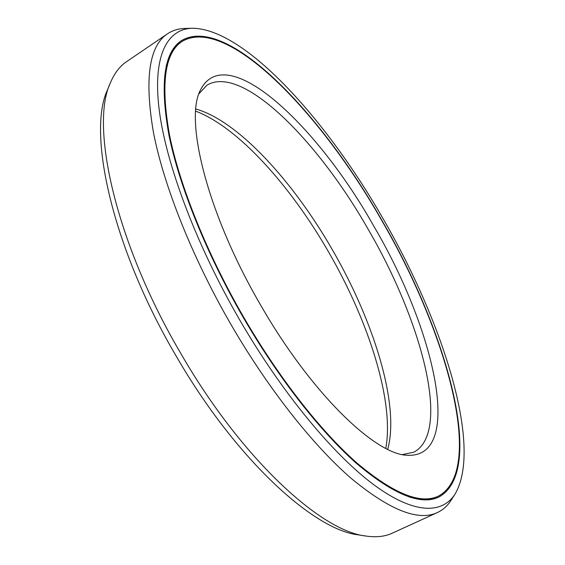 <?xml version="1.0" encoding="UTF-8"?>
<svg xmlns="http://www.w3.org/2000/svg" width="565" height="565" viewBox="0 0 565 565"><rect width="100%" height="100%" fill="white"/><g stroke="black" fill="none" stroke-linecap="round" stroke-linejoin="round"><path stroke-width="0.85" d="M385.796 448.377C394.462 401.468 368.691 321.315 328.696 252.174C290.7 186.005 238.261 127.231 195.702 111.164M182.029 41.471C227.144 14.57 321.386 113.869 382.004 220.957C446.025 330.765 486.253 470.341 438.348 496.148C420.53 504.658 393.381 493.612 356.925 463.01C321.167 431.575 279.145 378.303 243.798 317.41C206.854 253.607 179.635 185.44 169.479 134.887C160.502 84.023 164.683 52.877 182.029 41.471L181.054 42.128C174.204 46.662 169.253 54.636 166.223 66.049M374.016 226.53C434.443 328.908 465.398 459.776 406.235 455.228C373.959 453.413 310.701 392.357 260.882 305.488C207.44 214.22 184.19 119.886 200.413 90.125C226.134 38.688 317.65 125.861 374.016 226.53M198.951 93.783L206.91 85.23C242.152 63.725 318.378 141.321 368.444 229.778C421.483 320.567 451.725 432.352 413.785 452.205L402.344 454.585M387.717 449.337C399.964 405.126 373.945 321.556 332.552 250.09C293.228 181.492 238.084 120.854 195.871 109.017M454.973 494.206C482.997 447.056 442.932 322.198 383.699 219.771C327.192 120.684 244.984 28.504 192.305 28.25C167.459 28.921 152.621 55.045 159.09 108.996C165.658 162.882 195.737 244.094 239.835 320.171C282.21 393.198 333.428 454.691 373.627 484.608C413.905 514.411 442.035 514.27 454.973 494.206L451.004 500.371C447.487 505.887 442.946 509.948 437.388 512.547C418.382 521.587 389.582 510.139 350.985 478.202C313.123 445.333 268.643 389.341 231.346 325.15C192.354 257.859 163.836 185.864 153.447 132.528C144.343 78.902 149.026 45.991 167.501 33.801L126.504 61.712C119.745 66.253 114.363 73.323 110.352 82.928C89.8 125.705 115.479 242.562 180.793 353.429C241.354 458.533 320.955 531.22 365.767 536.016C376.057 537.555 384.899 536.609 392.28 533.176L437.388 512.547M382.173 220.837C446.407 331.019 486.839 471.161 438.715 497.108C420.826 505.647 393.586 494.559 356.981 463.851C321.089 432.296 278.898 378.818 243.402 317.685C206.317 253.621 178.985 185.179 168.801 134.428C159.796 83.373 163.991 52.114 181.4 40.659C226.735 13.645 321.351 113.388 382.173 220.837M365.767 536.016L358.281 534.843C313.702 530.012 235.358 458.745 176.054 355.858C112.103 247.343 87.102 132.549 107.477 89.941L110.352 82.928M192.305 28.25L184.967 28.455C178.427 28.61 172.6 30.39 167.501 33.801M438.348 496.148L437.282 496.642C429.852 500.159 420.466 500.265 409.138 496.953M453.808 479.233C450.376 487.764 445.171 493.803 438.179 497.348M204.509 37C195.434 35.517 187.573 36.845 180.92 40.991M181.146 42.064L174.288 47.502M169.366 56.196C172.396 50.017 176.294 45.327 181.054 42.128M437.282 496.642C432.077 499.057 426.045 499.961 419.188 499.361"/></g></svg>
